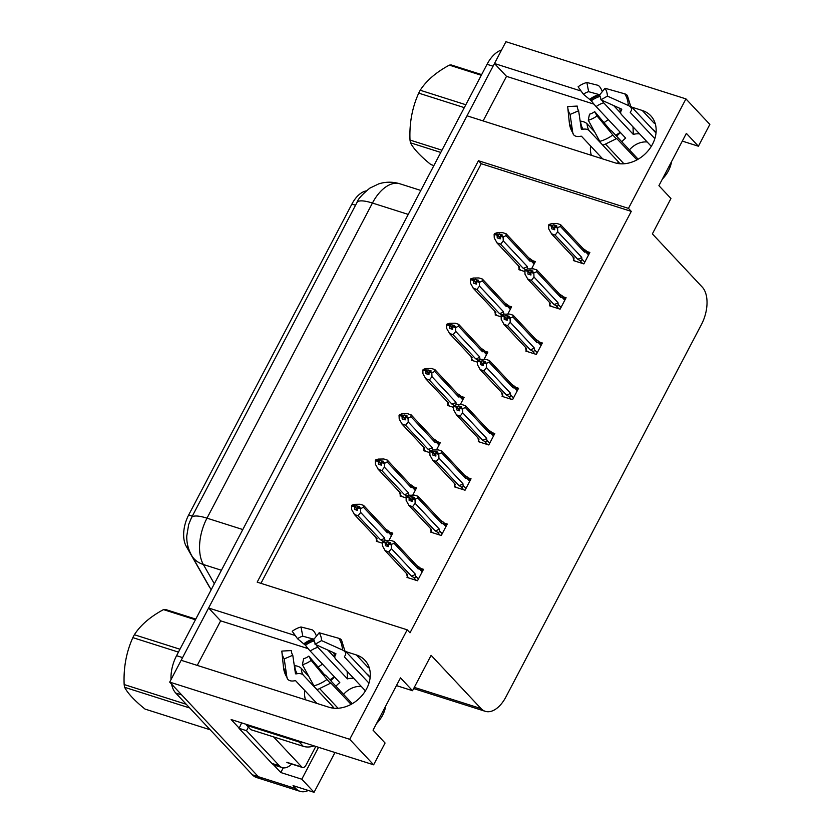 <?xml version="1.0" encoding="UTF-8"?>
<svg xmlns="http://www.w3.org/2000/svg" width="834" height="834" viewBox="0 0 834 834"><rect width="100%" height="100%" fill="white"/><g stroke="black" fill="none" stroke-linecap="round" stroke-linejoin="round"><path stroke-width="1.25" d="M615.846 135.41A30.483 24.019 136.9 0 1 620.267 132.366M603.941 122.754A30.483 24.019 136.9 0 1 608.393 119.7M329.983 679.898A30.483 24.019 136.9 0 1 334.413 676.854M322.529 664.187A30.483 24.019 -43.1 0 0 318.088 667.242M210.105 587.949A25.718 14.491 -72.4 0 1 209.011 586.312L186.211 546.26A25.718 14.491 -72.4 0 1 188.672 514.985L351.896 204.09A25.718 14.491 -72.4 0 1 366.157 190.913M308.288 790.465A28.585 16.107 -72.4 0 1 300.094 791.351L262.585 779.436A28.585 16.107 -72.4 0 1 258.373 776.715L169.698 682.108L181.155 660.288L328.919 707.232A30.483 24.019 -43.1 0 0 363.301 693.94A30.483 24.019 -43.1 0 0 364.885 660.247A30.483 24.019 -43.1 0 0 356.368 654.951L345.912 651.625M369.316 667.992A30.483 24.019 -43.1 0 0 368.253 667.617L356.368 654.951M483.115 120.92L506.509 76.353L494.468 63.52L505.925 41.7L685.934 98.892L628.461 208.375L478.445 160.722L257.185 582.153L407.201 629.816L349.717 739.299L373.632 764.809L231.122 719.534L239.108 728.061M308.121 648.633L220.645 620.84L197.251 665.407M220.645 620.84L208.604 608.007L467.019 115.811L614.783 162.755A30.483 24.019 -43.1 0 0 649.165 149.453A30.483 24.019 -43.1 0 0 650.749 115.759A30.483 24.019 -43.1 0 0 642.232 110.463L631.776 107.138M283.258 767.833L280.787 772.534L273.385 764.632M318.536 747.306L301.793 779.206L280.787 772.534M301.793 779.206L314.074 792.3L334.955 752.529M300.094 791.351A28.585 16.107 -72.4 0 1 295.882 788.62L293.068 785.628L314.074 792.3M349.717 739.299L169.698 682.108M682.306 141.102L698.402 146.221L709.849 124.402L685.934 98.892M581.121 91.042L494.468 63.52M295.257 635.529L208.604 608.007M396.442 685.59L412.538 690.708L431.115 655.326L481.03 708.577A28.585 16.107 107.6 0 0 485.242 711.308A28.585 16.107 107.6 0 0 505.936 696.911L701.457 324.489A28.585 16.107 107.6 0 0 702.291 287.136L652.376 233.885L670.943 198.513L658.912 185.669L686.361 133.377L698.402 146.221M373.632 764.809L385.079 743L373.048 730.157L400.497 677.865L412.538 690.708M407.201 629.816L410.005 632.808L631.265 211.377L628.461 208.375M631.265 211.377L481.249 163.714L260.938 583.352M481.249 163.714L478.445 160.722M407.451 576.575L407.002 577.42L417.511 580.756L423.516 569.32L420.555 568.381M431.22 531.31L430.771 532.155L441.269 535.491L447.274 524.054L444.324 523.116M478.747 440.779L478.299 441.624L488.797 444.96L494.802 433.524L491.851 432.585M502.506 395.514L502.068 396.358L512.566 399.694L518.571 388.258L515.62 387.32M526.275 350.249L525.827 351.093L536.335 354.429L542.34 342.993L539.379 342.055M550.044 304.983L549.596 305.828L560.094 309.164L566.098 297.728L563.148 296.789M454.978 486.045L454.54 486.889L465.038 490.225L471.043 478.789L468.082 477.851M573.802 259.718L573.354 260.562L583.863 263.898L589.867 252.462L586.907 251.524M389.03 540.317L392.793 533.155L389.832 532.217M376.728 540.401L376.28 541.256L382.295 543.163M412.799 495.052L416.552 487.89L413.601 486.952M400.497 495.135L400.049 495.99L406.064 497.898M460.326 404.521L464.09 397.359L461.129 396.421M448.025 404.605L447.577 405.46L453.592 407.367M484.085 359.256L487.848 352.094L484.898 351.156M471.794 359.339L471.346 360.194L477.35 362.102M507.854 313.991L511.617 306.829L508.657 305.89M495.552 314.074L495.104 314.929L501.119 316.837M436.557 449.787L440.321 442.625L437.37 441.686M424.256 449.87L423.818 450.725L429.823 452.633M531.623 268.725L535.376 261.563L532.426 260.625M519.321 268.809L518.873 269.663L524.888 271.571M368.972 683.129L344.4 656.911L344.89 655.899A10.477 5.327 177.9 0 0 345.735 653.679A10.477 5.327 177.9 0 0 342.43 649.988L321.559 640.595A21.913 17.264 136.9 0 0 319.172 632.756L313.626 639.626A13.073 10.3 136.9 0 1 315.043 644.307L335.914 653.7L335.633 654.857A10.477 5.327 177.9 0 0 334.788 657.077L334.246 656.931M304.671 690.396A30.483 24.019 -43.1 0 0 305.473 699.789M591.337 155.301A30.483 24.019 136.9 0 1 590.535 145.908M620.652 112.621L620.11 112.444M593.985 104.146L506.509 76.353M642.232 110.463L654.106 123.13A30.483 24.019 136.9 0 1 655.18 123.505M181.249 660.319A28.585 16.107 -72.4 0 1 182.573 657.599L493.05 66.209A28.585 16.107 -72.4 0 1 494.541 63.593M175.734 693.044L252.379 774.807A28.585 16.107 -72.4 0 0 256.591 777.528L262.585 779.436A28.585 16.107 -72.4 0 1 258.373 776.715L181.739 694.951L175.734 693.044A28.585 16.107 -72.4 0 1 171.585 684.12M171.033 679.574A28.585 16.107 -72.4 0 1 176.568 655.691L487.056 64.301A28.585 16.107 -72.4 0 1 501.568 49.998M520.645 270.226L519.05 268.517L519.645 267.089L497.189 243.132L494.26 238.003L494.124 234.302L497.127 235.251L497.22 237.888L500.223 238.847L500.119 236.199L502.276 234.927L494.479 233.624L497.001 232.769L502.683 232.676L506.134 233.77L528.839 257.977A6.474 5.108 136.9 0 1 529.986 261.219L531.206 260.99L534.073 264.044M528.839 257.977A6.474 5.108 136.9 0 0 528.589 257.716L531.56 259.718L531.206 260.99M494.896 234.344L494.479 233.624M519.155 266.557A6.474 5.108 -43.1 0 0 519.394 266.828L496.856 242.788L500.64 244.226L523.095 268.183L525.556 269.674M527.432 269.038L527.244 266.442L503.256 240.859L503.121 237.158L500.119 236.199M503.121 237.158L506.009 235.626L529.986 261.219M519.05 268.517L518.529 265.91M494.124 234.302L497.127 235.251M500.681 235.459L499.285 233.968M506.134 233.77L506.009 235.626M503.475 236.491L500.473 235.532M523.095 268.183A6.474 5.108 -43.1 0 0 527.244 266.442M503.256 240.859L500.64 244.226M500.202 238.263L497.21 235.084M497.471 234.583L494.385 233.801M500.181 237.732L497.387 234.75M575.126 261.125L573.531 259.426L574.136 257.987L551.681 234.031L548.741 228.902L548.699 225.024L551.701 225.983L551.701 228.797L554.704 229.746L554.61 227.109L557.612 228.057L557.956 227.39L554.964 226.431L556.768 225.826L553.766 224.867L551.868 225.66L548.96 224.534L551.493 223.679L557.175 223.575L560.615 224.669L583.331 248.876A6.474 5.108 136.9 0 1 584.478 252.118L585.697 251.889L588.564 254.943M554.683 229.173L551.701 225.983M548.605 225.201L551.608 226.15M551.962 225.482L548.96 224.534M551.868 225.66L554.662 228.641M549.377 225.243L548.866 224.7M555.163 226.368L553.766 224.867M573.531 259.426L573.01 256.82M573.646 257.466A6.474 5.108 -43.1 0 0 573.875 257.737A6.474 5.108 -43.1 0 0 574.136 257.987M584.79 262.137L581.923 259.082L581.725 257.352L557.748 231.758L555.131 235.125L551.337 233.687L573.875 257.737M581.923 259.082C582.007 260.781 581.256 261.209 579.682 260.364L582.632 263.513M581.725 257.352A6.474 5.108 136.9 0 1 577.576 259.082L579.682 260.364M555.131 235.125L577.576 259.082M557.748 231.758L557.612 228.057M554.61 227.109L554.964 226.431M585.697 251.889L586.052 250.617L583.07 248.626A6.474 5.108 136.9 0 1 583.331 248.876M560.615 224.669L560.49 226.535L584.478 252.118M557.956 227.39L560.49 226.535M496.876 315.492L495.281 313.782L495.886 312.354L473.431 288.397L470.491 283.268L470.355 279.567L473.358 280.516L473.451 283.153L476.454 284.113L476.36 281.465L478.518 280.193L470.71 278.89L473.243 278.035L478.924 277.941L482.365 279.036L505.081 303.232A6.474 5.108 136.9 0 1 506.228 306.485L507.447 306.255L510.314 309.31M505.081 303.232A6.474 5.108 136.9 0 0 504.82 302.982L507.802 304.983L507.447 306.255M471.127 279.609L470.71 278.89M495.396 311.822A6.474 5.108 -43.1 0 0 495.625 312.093L473.087 288.053L476.881 289.492L499.326 313.448L501.797 314.939M503.663 314.303L503.475 311.707L479.498 286.125L479.362 282.424L476.36 281.465M479.362 282.424L482.24 280.891L506.228 306.485M495.281 313.782L494.76 311.176M470.355 279.567L473.358 280.516M476.912 280.724L475.516 279.234M482.365 279.036L482.24 280.891M479.706 281.756L476.714 280.797M499.326 313.448A6.474 5.108 -43.1 0 0 503.475 311.707M479.498 286.125L476.881 289.492M476.433 283.529L473.451 280.339M473.712 279.849L470.616 279.067M476.412 282.997L473.618 280.016M473.118 360.757L471.512 359.047L472.117 357.609L449.662 333.663L446.732 328.533L446.597 324.822L449.589 325.781L449.693 328.419L452.695 329.378L452.591 326.73L454.749 325.448L446.941 324.155L449.474 323.3L455.156 323.206L458.606 324.301L481.312 348.497A6.474 5.108 136.9 0 1 482.459 351.75L483.678 351.521L486.545 354.575M481.312 348.497A6.474 5.108 136.9 0 0 481.051 348.247L484.033 350.249L483.678 351.521M447.368 324.874L446.941 324.155M471.627 357.088A6.474 5.108 -43.1 0 0 471.856 357.359L449.328 333.319L453.112 334.757L475.568 358.714L478.028 360.205M479.904 359.569L479.717 356.973L455.729 331.39L455.593 327.689L452.591 326.73M455.593 327.689L458.481 326.157L482.459 351.75M471.512 359.047L471.002 356.441M446.597 324.822L449.589 325.781M453.154 325.99L451.747 324.499M458.606 324.301L458.481 326.157M455.948 327.011L452.945 326.063M475.568 358.714A6.474 5.108 -43.1 0 0 479.717 356.973M455.729 331.39L453.112 334.757M452.674 328.794L449.682 325.604M449.943 325.114L446.857 324.332M452.654 328.262L449.86 325.281M449.349 406.022L447.754 404.313L448.358 402.874L425.903 378.928L422.963 373.799L422.828 370.087L425.83 371.047L425.924 373.684L428.926 374.643L429.176 371.328L430.99 370.713L423.182 369.42L425.715 368.565L431.387 368.461L434.837 369.566L457.553 393.763A6.474 5.108 136.9 0 1 458.7 397.015L459.92 396.786L462.776 399.84M457.553 393.763A6.474 5.108 136.9 0 0 457.293 393.512L460.264 395.514L459.92 396.786M423.599 370.14L423.182 369.42M447.858 402.353A6.474 5.108 -43.1 0 0 448.098 402.624L425.559 378.584L429.343 380.023L451.799 403.969L454.269 405.47M456.135 404.834L455.948 402.238L431.97 376.655L431.824 372.954L428.832 371.995M431.824 372.954L434.712 371.422L458.7 397.015M447.754 404.313L447.233 401.707M422.828 370.087L425.83 371.047M429.385 371.255L427.988 369.764M434.837 369.566L434.712 371.422M432.179 372.277L429.176 371.328M451.799 403.969A6.474 5.108 -43.1 0 0 455.948 402.238M431.97 376.655L429.343 380.023M428.905 374.059L425.913 370.869M426.184 370.379L423.088 369.598M428.884 373.528L426.091 370.546M551.368 306.391L549.762 304.691L550.367 303.253L527.912 279.296L524.982 274.167L524.93 270.289L527.932 271.248L527.943 274.063L530.945 275.012L530.841 272.374L533.843 273.323L534.198 272.655L531.195 271.696L532.999 271.092L529.997 270.133L528.11 270.914L525.191 269.799L527.724 268.934L533.406 268.84L536.856 269.935L559.562 294.141A6.474 5.108 136.9 0 1 560.709 297.384L561.928 297.154L564.795 300.209M530.924 274.428L527.932 271.248M524.847 270.466L527.839 271.415M528.193 270.748L525.191 269.799M528.11 270.914L530.904 273.906M525.618 270.508L525.107 269.966M531.404 271.634L529.997 270.133M549.762 304.691L549.252 302.085M549.877 302.732A6.474 5.108 -43.1 0 0 550.106 303.003A6.474 5.108 -43.1 0 0 550.367 303.253M561.021 307.402L558.154 304.347L557.967 302.617L533.979 277.024L531.362 280.391L527.578 278.952L550.106 303.003M558.154 304.347C558.238 306.047 557.498 306.474 555.913 305.63L558.863 308.778M557.967 302.617A6.474 5.108 136.9 0 1 553.818 304.347L555.913 305.63M531.362 280.391L553.818 304.347M533.979 277.024L533.843 273.323M530.841 272.374L531.195 271.696M561.928 297.154L562.283 295.882L559.312 293.891A6.474 5.108 136.9 0 1 559.562 294.141M536.856 269.935L536.731 271.801L560.709 297.384M534.198 272.655L536.731 271.801M527.599 351.656L526.004 349.957L526.608 348.518L504.153 324.562L501.213 319.432L501.171 315.554L504.174 316.513L504.174 319.328L507.176 320.277L507.082 317.639L510.074 318.588L510.429 317.921L507.426 316.962L509.24 316.357L506.238 315.398L504.341 316.18L501.432 315.064L503.965 314.199L509.637 314.105L513.087 315.2L535.803 339.407A6.474 5.108 136.9 0 1 536.95 342.649L538.17 342.42L541.026 345.474M507.155 319.693L504.174 316.513M501.078 315.732L504.08 316.68M504.434 316.013L501.432 315.064M504.341 316.18L507.135 319.172M501.849 315.773L501.338 315.231M507.635 316.899L506.238 315.398M526.004 349.957L525.483 347.351M526.108 347.997A6.474 5.108 -43.1 0 0 526.348 348.268A6.474 5.108 -43.1 0 0 526.608 348.518M537.252 352.667L534.396 349.613L534.198 347.882L510.22 322.289L507.593 325.656L503.809 324.217L526.348 348.268M534.396 349.613C534.479 351.312 533.729 351.739 532.155 350.895L535.105 354.043M534.198 347.882A6.474 5.108 136.9 0 1 530.049 349.613L532.155 350.895M507.593 325.656L530.049 349.613M510.22 322.289L510.074 318.588M507.082 317.639L507.426 316.962M538.17 342.42L538.514 341.148L535.543 339.157A6.474 5.108 136.9 0 1 535.803 339.407M513.087 315.2L512.962 317.066L536.95 342.649M510.429 317.921L512.962 317.066M503.84 396.921L502.235 395.222L502.839 393.784L480.384 369.827L477.455 364.698L477.402 360.82L480.405 361.779L480.415 364.594L483.418 365.542L483.313 362.905L486.316 363.853L486.67 363.186L483.668 362.227L485.471 361.622L482.469 360.663L480.572 361.445L477.663 360.319L480.196 359.464L485.878 359.371L489.329 360.465L512.034 384.672A6.474 5.108 136.9 0 1 513.181 387.914L514.401 387.685L517.268 390.739M483.386 364.958L480.405 361.779M477.319 360.997L480.311 361.946M480.665 361.278L477.663 360.319M480.572 361.445L483.376 364.427M478.08 361.039L477.58 360.497M483.876 362.164L482.469 360.663M502.235 395.222L501.724 392.616M502.349 393.252A6.474 5.108 -43.1 0 0 502.579 393.533A6.474 5.108 -43.1 0 0 502.839 393.784M513.494 397.933L510.627 394.878L510.439 393.148L486.451 367.554L483.835 370.921L480.04 369.483L502.579 393.533M510.627 394.878C510.71 396.577 509.97 397.005 508.386 396.16L511.336 399.309M510.439 393.148A6.474 5.108 136.9 0 1 506.29 394.878L508.386 396.16M483.835 370.921L506.29 394.878M486.451 367.554L486.316 363.853M483.313 362.905L483.668 362.227M514.401 387.685L514.755 386.413L511.774 384.422A6.474 5.108 136.9 0 1 512.034 384.672M489.329 360.465L489.193 362.331L513.181 387.914M486.67 363.186L489.193 362.331M480.071 442.187L478.476 440.488L479.07 439.049L456.625 415.092L453.686 409.963L453.644 406.085L456.636 407.044L456.646 409.859L459.649 410.808L459.555 408.17L462.547 409.119L462.901 408.452L459.899 407.492L461.702 406.888L458.71 405.929L456.813 406.711L453.904 405.585L456.427 404.73L462.109 404.636L465.56 405.731L488.265 429.937A6.474 5.108 136.9 0 1 489.412 433.18L490.642 432.95L493.499 436.005M459.628 410.224L456.636 407.044M453.55 406.262L456.552 407.211M456.896 406.544L453.904 405.585M456.813 406.711L459.607 409.692M454.322 406.304L453.811 405.762M460.107 407.43L458.71 405.929M478.476 440.488L477.955 437.881M478.58 438.517A6.474 5.108 -43.1 0 0 478.82 438.799A6.474 5.108 -43.1 0 0 479.07 439.049M489.725 443.198L486.858 440.143L486.67 438.413L462.693 412.82L460.066 416.187L456.281 414.748L478.82 438.799M486.858 440.143C486.952 441.843 486.201 442.27 484.627 441.426L487.567 444.574M486.67 438.413A6.474 5.108 136.9 0 1 482.521 440.143L484.627 441.426M460.066 416.187L482.521 440.143M462.693 412.82L462.547 409.119M459.555 408.17L459.899 407.492M490.642 432.95L490.986 431.678L488.015 429.687A6.474 5.108 136.9 0 1 488.265 429.937M465.56 405.731L465.435 407.597L489.412 433.18M462.901 408.452L465.435 407.597M385.694 706.064A28.585 22.518 136.9 0 1 382.587 715.27A28.585 22.518 136.9 0 1 376.52 723.537M352.292 703.688L326.719 676.405A10.477 0.897 53.2 0 0 324.968 674.987A10.477 0.897 53.2 0 0 324.937 675.217L308.841 656.118L311.165 660.403L326.98 679.439A10.477 0.897 53.2 0 0 330.702 683.119A10.477 0.897 53.2 0 0 330.733 682.879L351.104 704.355M338.062 708.264L319.829 688.801M334.08 708.243A19.057 15.012 136.9 0 1 332.849 706.659L303.295 675.133A10.477 6.391 147 0 0 297.227 673.705L296.101 673.893A0.949 0.584 -33 0 1 295.455 673.559L292.776 655.243L284.227 658.923L286.906 677.25A10.477 6.391 147 0 0 287.522 678.907A10.477 6.391 147 0 0 294.016 680.878L295.142 680.69A0.949 0.584 -33 0 1 295.695 680.825L316.868 703.406M334.642 677.114A28.585 22.518 -43.1 0 0 330.775 680.732M334.851 657.588L327.783 650.04M370.171 677.26A28.585 22.518 -43.1 0 0 368.899 675.738A28.585 22.518 -43.1 0 0 366.553 673.643M345.537 651.229L370.15 677.479M333.767 652.73L334.788 657.077A10.477 5.327 177.9 0 0 335.758 659.194L365.313 690.729A19.057 15.012 136.9 0 1 365.323 691.021M294.287 665.574L294.777 665.636A10.477 5.327 -2.1 0 1 301.22 668.305L308.768 676.364M343.566 694.378A19.057 15.012 136.9 0 1 361.331 686.476M335.946 686.246A19.057 15.012 136.9 0 1 339.813 682.619L310.258 651.093A10.477 0.897 -126.8 0 1 305.463 645.276L297.55 638.75A13.073 10.3 136.9 0 1 302.784 636.186L313.928 639.251M316.128 644.797A10.477 3.649 75.2 0 0 317.879 647.351L347.434 678.876A19.057 15.012 136.9 0 1 353.71 678.344M308.841 656.118A13.073 10.3 136.9 0 1 303.618 658.683L302.398 664.698A21.913 17.264 136.9 0 0 311.165 660.403M292.776 655.243A13.073 10.3 136.9 0 1 291.4 651.239A13.073 10.3 136.9 0 1 291.347 650.562L291.493 651.938M321.559 640.595L315.043 644.307M297.55 638.75L292.234 631.286A21.913 17.264 136.9 0 1 301.001 626.98L302.784 636.186M284.227 658.923A21.913 17.264 136.9 0 1 281.923 652.219A21.913 17.264 136.9 0 1 281.84 651.083L291.347 650.562M319.172 632.756L338.885 638.323A10.477 6.391 -33 0 1 341.565 640.168L345.735 653.679M330.702 683.119L317.942 689.353A10.477 3.649 -104.8 0 1 313.938 685.829L302.398 664.698M316.451 636.134A10.477 3.649 75.2 0 0 311.853 629.733L301.001 626.98M247.125 724.621A19.057 15.012 136.9 0 1 246.749 725.361L299.26 742.041A19.057 15.012 -43.1 0 0 304.087 742.719M246.749 725.361L250.763 729.646L303.274 746.326A19.057 15.012 -43.1 0 0 314.064 745.888M271.874 763.402A19.057 10.738 107.6 0 0 274.688 765.216L282.184 767.603A19.057 10.738 -72.4 0 1 279.38 765.779L246.478 730.678L238.972 728.301L271.874 763.402L279.38 765.779M291.671 764.048A19.057 10.738 -72.4 0 1 282.184 767.603M241.526 722.838A19.057 10.738 -72.4 0 1 238.972 728.301M248.313 727.029A19.057 10.738 -72.4 0 1 246.478 730.678M332.849 706.659L331.265 707.847M347.152 671.349L347.434 678.876M671.558 161.577A28.585 22.518 136.9 0 1 668.441 170.782A28.585 22.518 136.9 0 1 662.384 179.049M638.156 159.2L612.583 131.928A10.477 0.897 53.2 0 0 610.832 130.5A10.477 0.897 53.2 0 0 610.801 130.73L594.705 111.631L597.029 115.916L612.834 134.952A10.477 0.897 53.2 0 0 616.566 138.632A10.477 0.897 53.2 0 0 616.587 138.392L636.967 159.867M623.926 163.777L605.682 144.313M619.943 163.756A19.057 15.012 136.9 0 1 618.713 162.171L589.158 130.646A10.477 6.391 147 0 0 583.091 129.218L581.965 129.406A0.949 0.584 -33 0 1 581.319 129.072L578.64 110.755L570.091 114.446L572.77 132.762A10.477 6.391 147 0 0 573.385 134.42A10.477 6.391 147 0 0 579.88 136.39L581.006 136.203A0.949 0.584 -33 0 1 581.559 136.338L602.732 158.929M620.506 132.627A28.585 22.518 -43.1 0 0 616.639 136.255M620.715 113.101L613.647 105.553M656.035 132.773A28.585 22.518 -43.1 0 0 654.763 131.251A28.585 22.518 -43.1 0 0 652.417 129.155M631.401 106.742L656.014 132.992M654.836 138.642L630.254 112.434L630.754 111.412A10.477 5.327 177.9 0 0 631.599 109.191A10.477 5.327 177.9 0 0 628.294 105.501L607.423 96.118L600.907 99.819L621.778 109.212L621.497 110.369A10.477 5.327 177.9 0 0 620.652 112.59A10.477 5.327 177.9 0 0 621.622 114.706L651.177 146.242A19.057 15.012 136.9 0 1 651.187 146.534M580.141 121.086L580.641 121.149A10.477 5.327 -2.1 0 1 587.084 123.818L594.632 131.876M629.43 149.891A19.057 15.012 136.9 0 1 647.194 141.988M621.81 141.759A19.057 15.012 136.9 0 1 625.677 138.131L596.122 106.606A10.477 0.897 -126.8 0 1 591.327 100.789L583.414 94.263A13.073 10.3 136.9 0 1 588.637 91.698L599.792 94.763M601.992 100.309A10.477 3.649 75.2 0 0 603.743 102.863L633.298 134.399A19.057 15.012 136.9 0 1 639.574 133.857M607.423 96.118A21.913 17.264 136.9 0 0 605.036 88.268L599.479 95.139A13.073 10.3 136.9 0 1 600.907 99.819M594.705 111.631A13.073 10.3 136.9 0 1 589.482 114.206L588.262 120.211A21.913 17.264 136.9 0 0 597.029 115.916M578.64 110.755A13.073 10.3 136.9 0 1 577.264 106.752A13.073 10.3 136.9 0 1 577.211 106.074L577.357 107.45M583.414 94.263L578.098 86.799A21.913 17.264 136.9 0 1 586.865 82.493L588.637 91.698M570.091 114.446A21.913 17.264 136.9 0 1 567.787 107.732A21.913 17.264 136.9 0 1 567.704 106.596L577.211 106.074M605.036 88.268L624.749 93.835A10.477 6.391 -33 0 1 627.418 95.681L631.599 109.191M616.566 138.632L603.806 144.866A10.477 3.649 -104.8 0 1 599.802 141.353L588.262 120.211M602.315 91.646A10.477 3.649 75.2 0 0 597.717 85.245L586.865 82.493M618.713 162.171L617.129 163.36M633.016 126.862L633.298 134.399M315.805 746.44L306.005 765.101A4.764 2.679 -72.4 0 1 302.554 767.499A4.764 2.679 -72.4 0 1 301.845 767.051L273.583 736.891M178.445 652.115L132.846 637.624A51.447 28.992 -72.4 0 1 133.596 636.165A51.447 28.992 -72.4 0 1 134.368 634.737L179.967 649.227M195.437 619.756L163.485 609.612C150.193 616.795 140.477 625.177 134.368 634.737M163.485 609.612A51.447 28.992 -72.4 0 1 165.476 609.477L195.782 619.099M189.745 707.993L124.62 687.299A51.447 28.992 -72.4 0 1 124.151 684.547L186.263 704.282M124.62 687.299C127.779 693.388 134.587 700.654 145.043 709.088L210.178 729.781M132.846 637.624C126.33 652.042 123.432 667.69 124.151 684.547M464.309 107.628L418.71 93.137A51.447 28.992 -72.4 0 1 419.46 91.677A51.447 28.992 -72.4 0 1 420.221 90.249L465.831 104.74M481.291 75.269L449.349 65.125C436.046 72.308 426.341 80.69 420.221 90.249M449.349 65.125A51.447 28.992 -72.4 0 1 451.34 64.989L481.645 74.612M440.779 152.445L410.484 142.812A51.447 28.992 -72.4 0 1 410.005 140.06L441.957 150.203M410.484 142.812C413.643 148.9 420.451 156.167 430.907 164.6L433.899 165.559M418.71 93.137C412.184 107.565 409.286 123.203 410.005 140.06M425.58 451.288L423.985 449.578L424.589 448.139L402.134 424.193L399.205 419.064L399.059 415.353L402.061 416.312L402.165 418.949L405.157 419.909L405.063 417.261L407.221 415.978L399.413 414.686L401.946 413.831L407.628 413.727L411.079 414.821L433.784 439.028A6.474 5.108 136.9 0 1 434.931 442.281L436.151 442.051L439.018 445.106M433.784 439.028A6.474 5.108 136.9 0 0 433.524 438.778L436.505 440.769L436.151 442.051M399.83 415.405L399.413 414.686M424.099 447.618A6.474 5.108 -43.1 0 0 424.329 447.889L401.79 423.849L405.585 425.288L428.04 449.234L430.5 450.735M432.366 450.099L432.189 447.504L408.201 421.921L408.066 418.22L405.063 417.261M408.066 418.22L410.943 416.687L434.931 442.281M423.985 449.578L423.474 446.972M399.059 415.353L402.061 416.312M405.626 416.52L404.219 415.03M411.079 414.821L410.943 416.687M408.42 417.542L405.418 416.593M428.04 449.234A6.474 5.108 -43.1 0 0 432.189 447.504M408.201 421.921L405.585 425.288M405.136 419.325L402.155 416.135M402.415 415.645L399.33 414.863M405.126 418.793L402.322 415.812M401.821 496.553L400.226 494.843L400.82 493.405L378.375 469.459L375.436 464.329L375.3 460.618L378.302 461.577L378.396 464.215L381.399 465.174L381.294 462.526L383.452 461.244L375.654 459.951L378.177 459.096L383.859 458.992L387.31 460.087L410.015 484.293A6.474 5.108 136.9 0 1 411.162 487.546L412.392 487.317L415.249 490.371M410.015 484.293A6.474 5.108 136.9 0 0 409.765 484.043L412.736 486.034L412.392 487.317M376.071 460.67L375.654 459.951M400.33 492.884A6.474 5.108 -43.1 0 0 400.57 493.155L378.031 469.115L381.816 470.553L404.271 494.499L406.742 496.001M408.608 495.365L408.42 492.769L384.432 467.186L384.297 463.485L381.294 462.526M384.297 463.485L387.184 461.953L411.162 487.546M400.226 494.843L399.705 492.237M375.3 460.618L378.302 461.577M381.857 461.786L380.46 460.295M387.31 460.087L387.184 461.953M384.651 462.807L381.649 461.859M404.271 494.499A6.474 5.108 -43.1 0 0 408.42 492.769M384.432 467.186L381.816 470.553M381.378 464.59L378.386 461.4M378.646 460.91L375.561 460.128M381.357 464.058L378.563 461.077M378.052 541.819L376.457 540.109L377.062 538.67L354.606 514.724L351.677 509.595L351.531 505.884L354.533 506.843L354.638 509.48L357.63 510.439L357.536 507.791L359.694 506.509L351.885 505.216L354.419 504.361L360.1 504.257L363.541 505.352L386.257 529.559A6.474 5.108 136.9 0 1 387.403 532.811L388.623 532.582L391.49 535.636M386.257 529.559A6.474 5.108 136.9 0 0 385.996 529.309L388.978 531.3L388.623 532.582M352.302 505.936L351.885 505.216M376.572 538.149A6.474 5.108 -43.1 0 0 376.801 538.42L354.262 514.38L358.057 515.819L380.502 539.765L382.973 541.256M384.839 540.63L384.651 538.034L360.674 512.451L360.538 508.75L357.536 507.791M360.538 508.75L363.416 507.218L387.403 532.811M376.457 540.109L375.946 537.503M351.531 505.884L354.533 506.843M358.088 507.051L356.691 505.56M363.541 505.352L363.416 507.218M360.882 508.073L357.89 507.124M380.502 539.765A6.474 5.108 -43.1 0 0 384.651 538.034M360.674 512.451L358.057 515.819M357.609 509.855L354.627 506.665M354.888 506.165L351.792 505.383M357.588 509.324L354.794 506.342M456.302 487.452L454.707 485.753L455.312 484.314L432.856 460.358L429.927 455.228L429.875 451.35L432.877 452.309L432.888 455.114L435.88 456.073L435.786 453.435L438.788 454.384L439.132 453.717L436.14 452.758L437.944 452.153L434.941 451.194L433.044 451.976L430.136 450.85L432.669 449.995L438.35 449.901L441.791 450.996L464.507 475.203A6.474 5.108 136.9 0 1 465.653 478.445L466.873 478.216L469.74 481.27M435.859 455.489L432.877 452.309M429.781 451.528L432.783 452.476M433.138 451.809L430.136 450.85M433.044 451.976L435.838 454.957M430.553 451.569L430.042 451.027M436.338 452.695L434.941 451.194M454.707 485.753L454.196 483.136M454.822 483.783A6.474 5.108 -43.1 0 0 455.051 484.064A6.474 5.108 -43.1 0 0 455.312 484.314M465.966 488.463L463.099 485.409L462.912 483.678L438.924 458.085L436.307 461.452L432.512 460.014L455.051 484.064M463.099 485.409C463.183 487.108 462.432 487.536 460.858 486.691L463.808 489.839M462.912 483.678A6.474 5.108 136.9 0 1 458.763 485.409L460.858 486.691M436.307 461.452L458.763 485.409M438.924 458.085L438.788 454.384M435.786 453.435L436.14 452.758M466.873 478.216L467.228 476.944L464.246 474.953A6.474 5.108 136.9 0 1 464.507 475.203M441.791 450.996L441.666 452.862L465.653 478.445M439.132 453.717L441.666 452.862M432.544 532.717L430.949 531.018L431.543 529.58L409.087 505.623L406.158 500.494L406.106 496.616L409.108 497.575L409.119 500.379L412.121 501.338L412.017 498.701L415.019 499.649L415.374 498.982L412.371 498.023L414.175 497.418L411.183 496.459L409.286 497.241L406.377 496.115L408.9 495.26L414.581 495.167L418.032 496.261L440.738 520.468A6.474 5.108 136.9 0 1 441.884 523.71L443.104 523.481L445.971 526.535M412.1 500.754L409.108 497.575M406.022 496.793L409.025 497.742M409.369 497.074L406.377 496.115M409.286 497.241L412.079 500.223M406.794 496.835L406.283 496.293M412.58 497.961L411.183 496.459M430.949 531.018L430.427 528.402M431.053 529.048A6.474 5.108 -43.1 0 0 431.293 529.329A6.474 5.108 -43.1 0 0 431.543 529.58M442.197 533.729L439.33 530.674L439.143 528.944L415.155 503.35L412.538 506.718L408.754 505.279L431.293 529.329M439.33 530.674C439.424 532.373 438.674 532.801 437.089 531.956L440.039 535.105M439.143 528.944A6.474 5.108 136.9 0 1 434.994 530.674L437.089 531.956M412.538 506.718L434.994 530.674M415.155 503.35L415.019 499.649M412.017 498.701L412.371 498.023M443.104 523.481L443.459 522.209L440.488 520.218A6.474 5.108 136.9 0 1 440.738 520.468M418.032 496.261L417.907 498.127L441.884 523.71M415.374 498.982L417.907 498.127M408.775 577.983L407.18 576.284L407.784 574.845L385.329 550.888L382.389 545.759L382.347 541.881L385.35 542.84L385.35 545.644L388.352 546.604L388.258 543.956L391.261 544.915L391.605 544.248L388.613 543.288L390.416 542.684L387.414 541.725L385.517 542.507L382.608 541.381L385.141 540.526L390.823 540.432L394.263 541.527L416.979 565.733A6.474 5.108 136.9 0 1 418.126 568.976L419.346 568.746L422.212 571.801M388.331 546.02L385.35 542.84M382.253 542.058L385.256 543.007M385.61 542.34L382.608 541.381M385.517 542.507L388.31 545.488M383.025 542.1L382.514 541.558M388.811 543.226L387.414 541.725M407.18 576.284L406.658 573.667M407.294 574.313A6.474 5.108 -43.1 0 0 407.524 574.595A6.474 5.108 -43.1 0 0 407.784 574.845M418.428 578.994L415.572 575.94L415.374 574.199L391.396 548.616L388.78 551.983L384.985 550.544L407.524 574.595M415.572 575.94C415.655 577.639 414.905 578.066 413.33 577.222L416.281 580.37M415.374 574.199A6.474 5.108 136.9 0 1 411.225 575.94L413.33 577.222M388.78 551.983L411.225 575.94M391.396 548.616L391.261 544.915M388.258 543.956L388.613 543.288M419.346 568.746L419.7 567.474L416.719 565.473A6.474 5.108 136.9 0 1 416.979 565.733M394.263 541.527L394.138 543.393L418.126 568.976M391.605 544.248L394.138 543.393M295.882 788.62L252.379 774.807M481.03 708.577L414.289 687.372M351.896 204.09L355.534 205.237M186.211 546.26L188.077 546.854M188.672 514.985L192.3 516.142M356.962 202.516A33.339 8.288 27.7 0 1 372.444 203.037L206.988 518.164A33.339 8.288 -152.3 0 0 191.507 517.653L356.962 202.516C357.713 199.42 361.998 194.624 369.806 188.161L378.73 183.876C385.788 181.656 392.887 181.645 400.028 183.834A38.103 21.476 107.6 0 0 372.444 203.037L408.243 214.411M242.798 529.548L206.988 518.164A38.103 21.476 107.6 0 0 203.35 564.503A33.339 24.436 150.4 0 1 191.601 555.434C188.182 549.147 186.566 542.663 186.764 535.991L188.692 524.419L191.507 517.653M221.427 570.247L203.35 564.503L214.328 583.779M176.568 655.691L182.573 657.599M487.056 64.301L493.05 66.209M528.099 268.892L527.432 268.183M504.341 314.157L503.673 313.448M480.572 359.423L479.904 358.714M456.803 404.688L456.146 403.979M303.295 675.133A19.057 15.012 136.9 0 1 301.22 668.305M310.258 651.093A19.057 15.012 136.9 0 1 317.879 647.351M335.529 653.522A22.539 17.754 136.9 0 1 335.633 654.857M305.463 645.276A22.539 17.754 136.9 0 1 314.303 640.898M297.227 673.705A22.539 17.754 136.9 0 1 294.777 665.636M304.691 644.244A23.498 18.515 136.9 0 1 313.688 639.741M296.101 673.893A23.498 18.515 136.9 0 1 295.299 672.506M304.129 643.598A23.748 18.713 136.9 0 1 313.636 638.938M338.885 638.323A32.589 25.677 136.9 0 1 342.43 649.988M326.98 679.439A32.589 25.677 136.9 0 1 313.938 685.829M286.906 677.25A32.589 25.677 136.9 0 1 283.477 667.273L281.923 652.219M299.26 742.041L303.274 746.326M589.158 130.646A19.057 15.012 136.9 0 1 587.084 123.818M596.122 106.606A19.057 15.012 136.9 0 1 603.743 102.863M621.393 109.035A22.539 17.754 136.9 0 1 621.497 110.369M591.327 100.789A22.539 17.754 136.9 0 1 600.157 96.41M583.091 129.218A22.539 17.754 136.9 0 1 580.641 121.149M590.545 99.757A23.498 18.515 136.9 0 1 599.552 95.253M581.965 129.406A23.498 18.515 136.9 0 1 581.162 128.019M589.992 99.11A23.748 18.713 136.9 0 1 599.49 94.45M624.749 93.835A32.589 25.677 136.9 0 1 628.294 105.501M612.834 134.952A32.589 25.677 136.9 0 1 599.802 141.353M572.77 132.762A32.589 25.677 136.9 0 1 569.341 122.786L567.787 107.732M301.845 767.051L286.844 762.286M433.044 449.953L432.377 449.245M409.275 495.219L408.608 494.51M385.517 540.484L384.849 539.765M485.242 711.308L413.664 688.561M211.158 589.805L191.601 555.434M400.028 183.834L420.826 190.444M531.571 259.708L534.636 262.981M586.052 250.607L589.117 253.88M507.802 304.973L510.867 308.246M484.043 350.238L487.108 353.512M460.274 395.504L463.339 398.777M562.293 295.872L565.358 299.145M538.524 341.137L541.589 344.411M514.755 386.403L517.831 389.676M490.997 431.668L494.062 434.941M370.181 677.114L368.899 675.738M287.522 678.907L283.477 667.273M656.045 132.627L654.763 131.251M620.652 112.59L619.631 108.243M573.385 134.42L569.341 122.786M302.554 767.499L287.553 762.735M436.505 440.769L439.581 444.042M412.747 486.034L415.812 489.308M388.978 531.3L392.043 534.573M467.228 476.933L470.293 480.207M443.469 522.199L446.534 525.472M419.7 567.464L422.765 570.737"/></g></svg>
